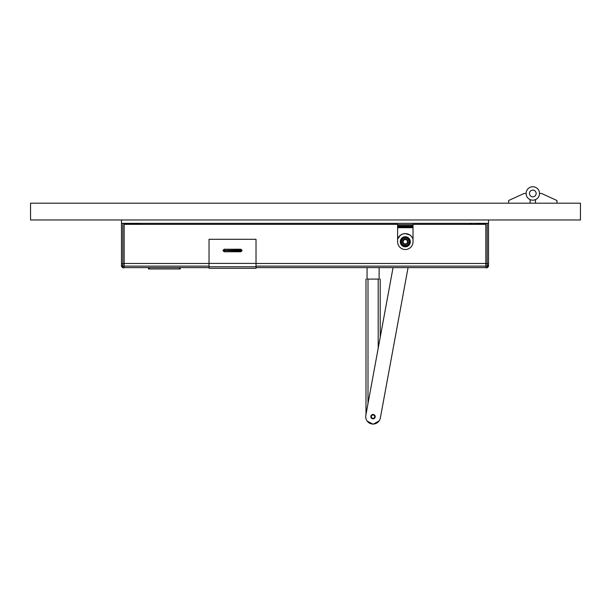 <?xml version="1.0" encoding="UTF-8"?>
<svg xmlns="http://www.w3.org/2000/svg" width="611" height="611" viewBox="0 0 611 611"><rect width="100%" height="100%" fill="white"/><g stroke="black" fill="none" stroke-linecap="round" stroke-linejoin="round"><path stroke-width="0.92" d="M488.517 219.975L488.517 223.328L121.474 223.328L121.474 219.975M379.133 279.09L367.058 279.09M365.981 279.105L365.981 414.533M380.21 279.105L380.21 337.341M379.118 420.91L373.092 424.24L379.118 420.91M393.056 267.618L365.768 415.686A7.378 7.378 0 0 0 371.748 423.912A7.378 7.378 0 0 0 380.348 417.993L408.064 267.618M370.892 416.251A2.184 2.184 0 0 0 372.641 418.795A2.184 2.184 0 0 0 375.185 417.038A2.184 2.184 0 0 0 373.436 414.502A2.184 2.184 0 0 0 370.892 416.251M371.389 416.343A1.68 1.68 0 0 0 372.733 418.298A1.68 1.68 0 0 0 374.688 416.954A1.68 1.68 0 0 0 373.344 414.999A1.68 1.68 0 0 0 371.389 416.343M367.058 279.105L367.058 267.618M379.133 279.105L379.133 267.618M397.601 227.689L413.028 227.689M397.601 226.696L413.028 226.696L397.601 226.681M397.601 239.046A8.187 8.187 0 0 1 413.028 239.046L411.761 236.732L409.928 235.021L405.322 233.593L402.573 234.066L400.419 235.22L397.601 239.046M406.643 246.623A5.025 5.025 0 0 1 400.465 243.125A5.025 5.025 0 0 1 403.963 236.938A5.025 5.025 0 0 1 410.141 240.436A5.025 5.025 0 0 1 406.643 246.623M400.854 242.116L400.847 242.055A4.46 4.46 0 0 1 400.847 241.933L400.732 241.276A4.598 4.598 0 0 1 400.785 240.925L401.083 240.329A4.46 4.46 0 0 1 401.16 240.131L401.633 239.573A4.285 4.285 0 0 1 401.755 239.382L402.069 238.71A4.46 4.46 0 0 1 402.206 238.573L402.618 238.046A4.598 4.598 0 0 1 402.916 237.855L403.558 237.671A4.46 4.46 0 0 1 403.779 237.587L404.375 237.282A4.598 4.598 0 0 1 404.719 237.221L406.284 237.289A4.598 4.598 0 0 1 406.62 237.374L406.75 238.611L407.881 238.359A4.285 4.285 0 0 1 408.056 238.496L407.919 239.474L408.667 238.848L409.049 239.703A4.285 4.285 0 0 1 409.156 239.902L409.569 241.406A4.285 4.285 0 0 1 409.584 241.635L409.668 243.224A4.598 4.598 0 0 1 409.546 243.552L408.301 243.552L409.126 244.079L408.438 244.698A4.285 4.285 0 0 1 408.278 244.866L407.323 244.621L407.865 245.431L407.147 245.989A4.598 4.598 0 0 1 406.827 246.118L406.155 246.157A4.46 4.46 0 0 1 405.925 246.202L405.276 246.378A4.598 4.598 0 0 1 404.925 246.363L404.543 245.179L404.299 246.126A4.46 4.46 0 0 1 404.108 246.08L403.413 245.966A4.598 4.598 0 0 1 403.1 245.813L402.596 245.332A4.46 4.46 0 0 1 402.435 245.194L401.87 244.835A4.598 4.598 0 0 1 401.648 244.568L401.404 243.942A4.46 4.46 0 0 1 401.29 243.736L400.923 243.178A4.598 4.598 0 0 1 400.831 242.842L400.854 242.116A4.46 4.46 0 0 1 400.847 242.055L401.878 241.956L401.144 242.811A4.285 4.285 0 0 0 401.206 243.033L402.275 243.392L401.648 244.568M406.62 237.374L408.026 238.076A4.598 4.598 0 0 1 408.301 238.298L408.056 238.496M408.301 238.298L408.667 238.848M402 240.673L401.16 240.131L402.091 240.482L401.083 241.032A4.285 4.285 0 0 0 401.053 241.261L401.817 241.872M402.069 238.71L402.901 239.252L401.755 239.382M403.917 238.58L403.779 237.587L404.031 238.595L402.916 237.855M406.483 237.664A4.285 4.285 0 0 0 406.269 237.603L405.498 238.351L404.719 237.221M402.618 238.046L402.901 239.252M401.87 244.835L403.222 244.545L403.1 245.813M402.596 245.332L403.039 244.431M403.413 245.966L404.543 245.179M405.001 246.05A4.285 4.285 0 0 0 405.23 246.065L405.857 245.164L406.827 246.118M405.994 245.194L406.025 246.187L405.757 245.232M407.147 245.989L407.323 244.621M404.482 237.572L404.138 238.496M401.633 239.573L402.084 240.451M408.438 244.698L408.285 243.552M409.698 242.559L408.728 242.414L409.355 243.17A4.285 4.285 0 0 1 409.271 243.384M408.728 242.414L409.584 241.635M409.569 241.406L408.606 240.864L409.156 239.902M409.049 239.703L407.919 239.474M404.619 239.306A2.566 2.566 0 0 0 402.825 242.468A2.566 2.566 0 0 0 405.987 244.255A2.566 2.566 0 0 0 407.781 241.093A2.566 2.566 0 0 0 404.619 239.306M404.719 239.68A2.184 2.184 0 0 0 403.199 242.361A2.184 2.184 0 0 0 405.887 243.881A2.184 2.184 0 0 0 407.407 241.2A2.184 2.184 0 0 0 404.719 239.68M409.546 243.552L409.126 244.087A4.46 4.46 0 0 1 409.003 244.278L408.179 243.751M408.706 244.874A4.598 4.598 0 0 1 408.453 245.126L408.278 244.866M408.453 245.126L407.896 245.416A4.46 4.46 0 0 1 407.667 245.569L407.125 244.751M404.925 246.363L404.108 246.08M402.267 243.491L401.29 243.736L402.16 243.285M409.729 242.323A4.46 4.46 0 0 1 409.706 242.498A4.46 4.46 0 0 0 409.729 242.323L408.767 242.177M405.376 237.32A4.46 4.46 0 0 1 405.62 237.328A4.46 4.46 0 0 0 405.376 237.32L405.337 238.298M407.392 237.832A4.46 4.46 0 0 0 407.186 237.732A4.46 4.46 0 0 1 407.392 237.832L406.964 238.718M409.569 240.474A4.46 4.46 0 0 1 409.63 240.703A4.46 4.46 0 0 0 409.569 240.474L408.629 240.734M488.517 223.328L488.517 266.472L487.181 267.817L485.837 267.817L485.837 223.328M487.181 223.328L487.181 267.817M472.364 224.336L485.837 224.138M471.6 224.138L469.599 223.328M122.819 267.817L122.819 266.297L121.474 264.975L121.474 266.472L122.819 267.817L124.155 267.817L124.155 223.328M124.155 266.297L122.819 266.297L122.819 223.328M121.474 264.975L121.474 223.328M124.155 224.138L138.392 224.138L140.393 223.328M138.392 224.138L137.628 224.336M256.017 266.755L256.017 239.306L209.038 239.306L209.038 268.29L256.017 268.29L256.017 266.755L209.038 266.755M241.253 250.373L242.055 250.365L240.917 249.219L240.917 250.976L242.055 250.632L240.917 251.77L240.917 250.976L223.802 250.64L240.917 250.976L240.917 250.044L223.802 250.38L240.917 250.716M224.138 250.716L224.138 251.77L223 250.632L223.802 250.64L224.138 249.219L223 250.365L223.802 250.373M179.351 267.618L180.321 267.618L180.321 268.955L149.481 268.955L149.481 267.618L179.351 267.618L179.351 268.955M149.481 268.955L148.519 268.955L148.519 267.618L149.481 267.618M413.028 224.336L485.837 224.336L413.028 224.336L413.028 241.78A7.714 7.714 0 0 1 405.314 249.502A7.714 7.714 0 0 1 397.601 241.78L397.601 224.336L124.155 224.336L397.601 224.336M155.095 267.618L153.613 267.618M175.22 267.618L173.745 267.618M173.677 267.618L163.412 267.618M413.028 224.672L397.601 224.672M413.028 225.742L397.601 225.742M530.127 203.196L530.127 199.621A6.713 6.713 0 0 1 532.807 186.76A6.713 6.713 0 0 1 539.521 193.466L541.529 193.466L556.965 200.515L556.965 203.196M539.521 193.466A6.713 6.713 0 0 1 532.807 200.179A6.713 6.713 0 0 0 535.488 199.621A6.713 6.713 0 0 1 532.807 200.179A6.713 6.713 0 0 0 539.521 193.466A6.713 6.713 0 0 1 535.488 199.621L535.488 203.196M532.807 186.76A6.713 6.713 0 0 0 526.094 193.466A6.713 6.713 0 0 0 532.807 200.179A6.713 6.713 0 0 1 526.094 193.466L524.085 193.466L508.65 200.515L508.65 203.196M580.45 203.196L30.55 203.196L30.55 219.975L580.45 219.975L580.45 203.196M378.194 279.105L378.194 348.262M367.998 279.105L367.998 403.611M373.092 424.24L367.188 421.094L369.449 423.24L373.092 424.034M397.601 227.353L413.028 227.353M406.254 246.164A4.483 4.483 0 0 1 405.826 246.233M404.39 246.172A4.483 4.483 0 0 1 403.97 246.065M401.435 244.041A4.483 4.483 0 0 1 401.228 243.652M400.847 242.269A4.483 4.483 0 0 1 400.816 241.834M401.03 240.413A4.483 4.483 0 0 1 401.183 240.008M403.459 237.694A4.483 4.483 0 0 1 403.863 237.534M405.574 238.305L405.62 237.328M404.314 245.126L404.07 246.073M407.186 237.732L406.75 238.611M408.064 239.657L408.82 239.031M408.69 240.963L409.63 240.703M402.618 245.347L403.229 244.583M400.862 242.17L401.832 242.109M402.038 238.741L402.733 239.42M405.284 237.297A4.483 4.483 0 0 1 405.719 237.312M407.109 237.671A4.483 4.483 0 0 1 407.499 237.87M409.561 240.375A4.483 4.483 0 0 1 409.675 240.795M409.767 242.223A4.483 4.483 0 0 1 409.698 242.659M488.517 263.647L485.837 263.647M488.517 264.975L487.181 266.297L485.837 266.297M121.474 263.647L124.155 263.647M224.138 251.77L240.917 251.77M240.917 249.219L224.138 249.219M256.017 263.402L209.038 263.402M240.986 250.38L224.077 250.38M224.138 250.319L240.917 250.319M124.155 263.478L209.038 263.478M256.017 263.478L485.837 263.478M124.155 266.129L209.038 266.129M256.017 266.129L485.837 266.129M413.028 226.146L397.601 226.146M529.454 193.466A3.353 3.353 0 0 1 532.807 190.113A3.353 3.353 0 0 1 536.16 193.466A3.353 3.353 0 0 1 532.807 196.826A3.353 3.353 0 0 1 529.454 193.466M124.155 267.618L153.544 267.618M155.156 267.618L163.381 267.618M175.288 267.618L209.038 267.618M256.017 267.618L485.837 267.618"/></g></svg>
